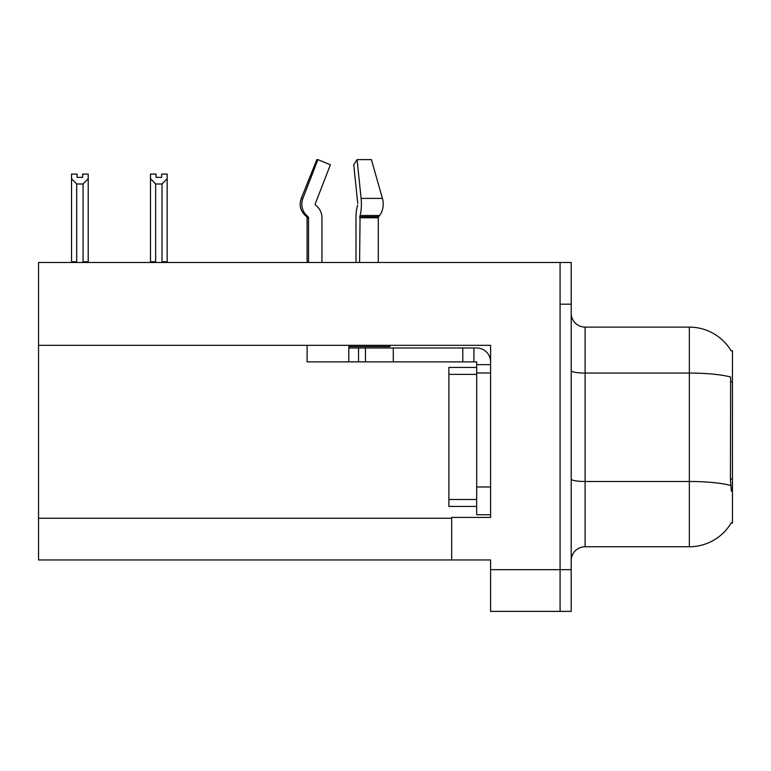 <?xml version="1.0" encoding="UTF-8"?>
<svg xmlns="http://www.w3.org/2000/svg" width="771" height="771" viewBox="0 0 771 771"><rect width="100%" height="100%" fill="white"/><g stroke="black" fill="none" stroke-linecap="round" stroke-linejoin="round"><path stroke-width="1.16" d="M38.55 345.331L490.587 345.331L490.587 517.418L451.661 517.418L451.661 559.948L38.55 559.948L38.55 262.487L560.083 262.487L560.083 611.384L490.587 611.384L490.587 569.682L560.083 569.682L560.083 611.384L571.205 611.384L571.205 569.682L560.083 569.682L560.083 304.188L571.205 304.188L571.205 569.682M451.661 559.948L490.587 559.948L490.587 569.682M731.187 350.921A48.65 48.65 0 0 0 689.361 327.116A48.65 48.65 0 0 1 731.187 350.921L732.45 350.747L732.45 523.114L731.332 522.699A48.65 48.65 0 0 1 689.361 546.745A48.65 48.65 0 0 0 731.081 523.114M571.205 560.642A13.897 13.897 0 0 1 585.112 546.745L689.361 546.745L689.361 327.116A48.65 48.65 0 0 1 731.081 350.747A48.65 48.65 0 0 0 689.361 327.116L585.112 327.116A13.897 13.897 0 0 1 571.205 313.219A13.897 13.897 0 0 0 585.112 327.116L585.112 546.745A13.897 13.897 0 0 0 571.205 560.642M731.332 491.146L730.436 479.061L730.638 377.038A48.65 8.452 180 0 0 689.361 373.068L585.112 373.068A13.897 2.409 -0 0 1 571.205 370.649M560.083 262.487L571.205 262.487L571.205 304.188M156.05 174.082L156.05 177.378L161.602 177.378L156.05 177.378M167.162 174.082L167.162 178.699L162.016 183.999L155.636 183.999L155.636 261.783L154.952 262.487M162.7 262.487L162.016 261.783L167.162 261.783L167.162 262.487L167.162 178.699M162.016 261.783L162.016 183.999M155.636 261.783L150.49 261.783L150.49 262.487L150.49 174.073L156.05 174.073M155.636 183.999L150.49 178.699M161.602 177.378L161.602 174.073L167.162 174.073M82.651 174.082L88.212 174.082L88.212 178.699L83.066 183.999L76.676 183.999L76.676 261.783L71.53 261.783L71.53 262.487M82.651 177.378L77.09 177.378L82.651 177.378L82.651 174.073M76.676 183.999L71.53 178.699L71.53 174.082L77.09 174.082L77.09 177.378M76.676 261.783L75.992 262.487M71.53 178.699L71.53 261.783M88.212 178.699L88.212 261.783L83.066 261.783L83.066 183.999M83.75 262.487L83.066 261.783M88.212 261.783L88.212 262.487M357.677 205.134L357.31 206.397A15.295 3.961 -90 0 0 356 217.779L356 262.487M359.594 262.487L360.076 215.485A15.295 3.961 -90 0 0 361.107 198.407L357.079 159.616L371.41 159.616L382.426 198.407A15.295 10.813 90 0 1 379.611 215.485L378.619 216.747A1.388 0.983 -90 0 0 378.291 217.779A1.388 0.983 -90 0 1 378.619 216.747A1.388 0.983 -90 0 0 378.291 217.779L378.291 262.487M307.099 262.487L307.099 217.779L308.525 217.779A1.388 1.34 -90 0 0 308.082 216.747L306.636 216.747L305.239 215.485L306.723 215.485L308.082 216.747A1.388 1.34 -90 0 1 308.525 217.779L308.525 262.487M321.95 262.487L321.95 217.779A15.295 14.765 90 0 0 317.045 206.397L315.686 205.134A1.388 1.34 -90 0 1 315.329 203.583L330.383 164.801L317.922 159.616L316.833 159.616L301.259 198.407C299.003 204.932 300.333 210.628 305.239 215.485C300.333 210.628 299.003 204.932 301.259 198.407L302.878 198.407A15.295 14.765 90 0 0 306.723 215.485M389.866 345.331L389.866 346.584L348.8 346.584L348.8 347.972L365.483 347.972L365.483 361.869L307.099 361.869L307.099 345.331M315.329 203.583A1.388 1.34 -90 0 0 315.686 205.134L317.045 206.397M357.079 159.616L353.735 164.801L357.773 203.583M317.922 159.616L302.878 198.407M359.594 217.779L378.291 217.779A1.388 0.983 -90 0 1 378.619 216.747L359.72 216.747M365.483 347.972L476.68 347.972A13.897 13.897 0 0 1 490.587 361.878M365.483 361.869L476.68 361.869L476.68 364.654L490.587 364.654M476.68 514.768L490.587 514.768L476.68 514.768L476.68 364.654M473.905 361.869L473.905 347.972M490.587 372.991L476.68 372.991L476.69 367.43L448.886 367.43L448.886 374.378L476.68 374.378M462.783 361.869L462.783 347.972M476.68 506.431L448.886 506.431L448.886 374.378M38.55 518.247L451.661 518.247M732.45 381.761L730.436 381.761M732.45 479.061L730.436 479.061M730.783 485.508A48.65 8.452 180 0 0 689.361 481.49L585.112 481.49A13.897 2.409 0 0 1 571.205 479.07M348.8 361.869L348.8 347.972M382.426 198.407L361.107 198.407M379.611 215.485L360.076 215.485M490.587 486.973L476.68 486.973M393.287 361.869L393.287 347.972M358.534 361.869L358.534 347.972M448.886 499.483L476.68 499.483M306.636 216.747L307.099 217.779"/></g></svg>
